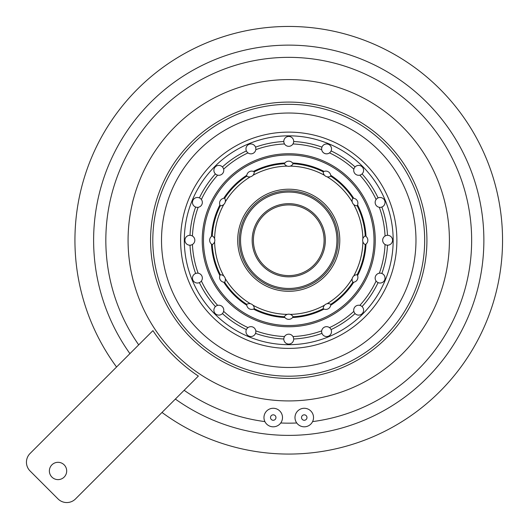 <?xml version="1.0" encoding="UTF-8"?>
<svg xmlns="http://www.w3.org/2000/svg" width="529" height="529" viewBox="0 0 529 529"><rect width="100%" height="100%" fill="white"/><g stroke="black" fill="none" stroke-linecap="round" stroke-linejoin="round"><path stroke-width="0.79" d="M357.168 274.743A76.626 76.626 0 0 0 365.241 244.61A4.946 4.946 0 0 0 365.241 235.908A4.946 4.946 0 0 0 365.241 244.61L366.015 244.094A77.366 77.366 0 0 1 357.578 275.569A4.946 4.946 0 0 0 357.168 274.743A4.946 4.946 0 0 0 352.817 282.274A4.946 4.946 0 0 0 357.578 275.569L357.168 274.743M330.764 304.334A76.626 76.626 0 0 0 352.817 282.274L353.742 282.215A77.366 77.366 0 0 1 330.698 305.259A4.946 4.946 0 0 0 330.764 304.334A4.946 4.946 0 0 0 323.226 308.685A4.946 4.946 0 0 0 330.698 305.259L330.764 304.334M293.092 316.759A76.626 76.626 0 0 0 323.226 308.685L324.059 309.095A77.366 77.366 0 0 1 292.577 317.526A4.946 4.946 0 0 0 293.092 316.759A4.946 4.946 0 0 0 284.39 316.759A4.946 4.946 0 0 0 292.577 317.526L293.092 316.759M254.257 308.685A76.626 76.626 0 0 0 284.39 316.759L284.906 317.526A77.366 77.366 0 0 1 253.431 309.095A4.946 4.946 0 0 0 254.257 308.685A4.946 4.946 0 0 0 246.726 304.334A76.626 76.626 0 0 1 224.666 282.274A4.946 4.946 0 0 0 220.315 274.743A4.946 4.946 0 0 0 219.905 275.569L220.315 274.743A76.626 76.626 0 0 1 212.241 244.61A4.946 4.946 0 0 0 212.241 235.908A4.946 4.946 0 0 0 211.474 236.423L212.241 235.908A76.626 76.626 0 0 1 220.315 205.774A4.946 4.946 0 0 0 224.666 198.236A4.946 4.946 0 0 0 223.741 198.302L224.666 198.236A76.626 76.626 0 0 1 246.726 176.183A4.946 4.946 0 0 0 254.257 171.832A4.946 4.946 0 0 0 246.726 176.038L246.785 175.258A77.366 77.366 0 0 0 223.741 198.302A4.946 4.946 0 0 0 220.315 205.774L219.905 204.941A77.366 77.366 0 0 0 211.474 236.423A4.946 4.946 0 0 0 212.241 244.61L211.474 244.094A77.366 77.366 0 0 0 219.905 275.569A4.946 4.946 0 0 0 224.666 282.274L223.741 282.215A77.366 77.366 0 0 0 246.785 305.259A4.946 4.946 0 0 0 253.431 309.095L254.257 308.685M202.23 240.259A86.511 86.511 0 0 1 288.741 153.747A86.511 86.511 0 0 1 375.253 240.259A86.511 86.511 0 0 1 288.741 326.77A86.511 86.511 0 0 1 202.23 240.259M374.016 240.259A85.275 85.275 0 0 0 288.741 154.984A85.275 85.275 0 0 0 203.467 240.259A85.275 85.275 0 0 0 288.741 325.533A85.275 85.275 0 0 0 374.016 240.259M253.431 171.422L254.257 171.832A76.626 76.626 0 0 1 284.39 163.759A4.946 4.946 0 0 0 293.092 163.759A4.946 4.946 0 0 0 284.39 163.759L284.906 162.985A77.366 77.366 0 0 0 253.431 171.422M246.726 304.473A4.946 4.946 0 0 0 246.785 305.259L246.726 304.334M352.083 200.835A4.946 4.946 0 0 0 357.168 205.774A4.946 4.946 0 0 0 352.817 198.236A4.946 4.946 0 0 0 352.083 200.835M323.226 171.971A4.946 4.946 0 0 0 330.764 176.183A4.946 4.946 0 0 0 323.226 171.832A4.946 4.946 0 0 0 323.226 171.971M116.552 367A213.809 213.809 0 0 1 288.741 26.45A213.809 213.809 0 0 1 385.218 431.062A213.809 213.809 0 0 1 162 412.448M253.398 240.259A35.344 35.344 0 0 0 288.741 275.602A35.344 35.344 0 0 0 324.092 240.259A35.344 35.344 0 0 0 288.741 204.908A35.344 35.344 0 0 0 253.398 240.259M325.328 240.259A36.58 36.58 0 0 1 288.741 276.839A36.58 36.58 0 0 1 252.161 240.259A36.58 36.58 0 0 1 288.741 203.672A36.58 36.58 0 0 1 325.328 240.259M336.94 240.259A48.199 48.199 0 0 0 288.741 192.06A48.199 48.199 0 0 0 240.543 240.259A48.199 48.199 0 0 0 288.741 288.457A48.199 48.199 0 0 0 336.94 240.259M338.176 240.259A49.435 49.435 0 0 0 288.741 190.824A49.435 49.435 0 0 0 239.306 240.259A49.435 49.435 0 0 0 288.741 289.694A49.435 49.435 0 0 0 338.176 240.259A49.435 49.435 0 0 1 288.741 289.694A49.435 49.435 0 0 1 239.306 240.259M129.929 353.63A195.128 195.128 0 0 1 288.741 45.13A195.128 195.128 0 0 1 483.87 240.259A195.128 195.128 0 0 1 175.37 399.071M270.511 417.546A2.718 2.718 0 0 0 273.235 420.264A2.718 2.718 0 0 0 275.953 417.546A2.718 2.718 0 0 0 273.235 414.829A2.718 2.718 0 0 0 270.511 417.546M263.964 417.546A9.271 9.271 0 0 1 273.235 408.276A9.271 9.271 0 0 1 282.499 417.546A9.271 9.271 0 0 1 273.235 426.817A9.271 9.271 0 0 1 263.964 417.546M306.972 417.546A2.718 2.718 0 0 0 304.254 414.829A2.718 2.718 0 0 0 301.537 417.546A2.718 2.718 0 0 0 304.254 420.264A2.718 2.718 0 0 0 306.972 417.546M313.525 417.546A9.271 9.271 0 0 1 304.254 426.817A9.271 9.271 0 0 1 294.984 417.546A9.271 9.271 0 0 1 304.254 408.276A9.271 9.271 0 0 1 313.525 417.546M64.154 477.085A8.649 8.649 0 0 0 64.154 464.846A8.649 8.649 0 0 0 51.915 464.846A8.649 8.649 0 0 0 51.915 477.085A8.649 8.649 0 0 0 64.154 477.085M331.094 150.917A4.946 4.946 0 0 1 321.639 148.913A4.946 4.946 0 0 1 328.469 144.344A4.946 4.946 0 0 1 331.094 150.917A98.87 98.87 0 0 1 355.071 166.939A4.946 4.946 0 0 1 362.153 166.847A4.946 4.946 0 0 1 356.705 174.887A4.946 4.946 0 0 1 355.071 166.939M353.855 169.168A96.397 96.397 0 0 0 329.501 152.901A4.946 4.946 0 0 1 321.692 149.667A96.397 96.397 0 0 0 292.967 143.954M381.865 207.031A4.946 4.946 0 0 1 375.147 202.422A4.946 4.946 0 0 1 384.656 200.531A4.946 4.946 0 0 1 381.865 207.031A98.87 98.87 0 0 1 387.493 235.312A4.946 4.946 0 0 1 392.558 240.259A4.946 4.946 0 0 1 387.493 245.198A4.946 4.946 0 0 1 382.672 240.259A4.946 4.946 0 0 1 387.493 235.312M378.083 282.612A4.946 4.946 0 0 1 375.147 278.095A4.946 4.946 0 0 1 381.865 273.48A4.946 4.946 0 0 1 384.656 279.986A4.946 4.946 0 0 1 378.083 282.612A98.87 98.87 0 0 1 362.061 306.589A4.946 4.946 0 0 1 362.153 313.664A4.946 4.946 0 0 1 353.709 310.166A4.946 4.946 0 0 1 362.061 306.589M321.969 333.376A4.946 4.946 0 0 1 325.553 326.763A4.946 4.946 0 0 1 328.469 336.166A4.946 4.946 0 0 1 321.969 333.376A98.87 98.87 0 0 1 293.688 339.003A4.946 4.946 0 0 1 288.741 344.068A4.946 4.946 0 0 1 283.802 339.003A98.87 98.87 0 0 1 255.52 333.376A4.946 4.946 0 0 1 245.965 331.604A4.946 4.946 0 0 1 246.388 329.593A98.87 98.87 0 0 1 222.411 313.578A4.946 4.946 0 0 1 213.888 310.166A4.946 4.946 0 0 1 215.422 306.589A98.87 98.87 0 0 1 199.407 282.612A4.946 4.946 0 0 1 192.457 278.095A4.946 4.946 0 0 1 195.624 273.48A98.87 98.87 0 0 1 189.997 245.198A4.946 4.946 0 0 1 184.932 240.259A4.946 4.946 0 0 1 189.997 235.312A98.87 98.87 0 0 1 195.624 207.031A4.946 4.946 0 0 1 192.457 202.422A4.946 4.946 0 0 1 199.407 197.906A98.87 98.87 0 0 1 215.422 173.929A4.946 4.946 0 0 1 216.996 165.756A4.946 4.946 0 0 1 222.411 166.939A98.87 98.87 0 0 1 246.388 150.917A4.946 4.946 0 0 1 250.005 144.053A4.946 4.946 0 0 1 255.52 147.135A98.87 98.87 0 0 1 283.802 141.507A4.946 4.946 0 0 1 288.741 136.442A4.946 4.946 0 0 1 293.688 141.507A98.87 98.87 0 0 1 321.969 147.135M387.493 245.198A98.87 98.87 0 0 1 381.865 273.48M355.071 313.578A98.87 98.87 0 0 1 331.094 329.593M184.31 240.259A104.431 104.431 0 0 1 288.741 135.827A104.431 104.431 0 0 1 393.173 240.259A104.431 104.431 0 0 1 288.741 344.69A104.431 104.431 0 0 1 184.31 240.259M128.078 240.259A160.664 160.664 0 0 1 288.741 79.595A160.664 160.664 0 0 1 449.405 240.259A160.664 160.664 0 0 1 288.741 400.922A160.664 160.664 0 0 1 128.078 240.259M362.061 173.929A98.87 98.87 0 0 1 378.083 197.906M293.688 141.507A4.946 4.946 0 0 1 288.741 146.328A4.946 4.946 0 0 1 283.802 141.507M255.52 147.135A4.946 4.946 0 0 1 252.796 153.483A4.946 4.946 0 0 1 246.388 150.917M222.411 166.939A4.946 4.946 0 0 1 222.325 173.843A4.946 4.946 0 0 1 215.422 173.929M199.407 197.906A4.946 4.946 0 0 1 201.966 204.313A4.946 4.946 0 0 1 195.624 207.031M189.997 235.312A4.946 4.946 0 0 1 194.817 240.259A4.946 4.946 0 0 1 189.997 245.198M195.624 273.48A4.946 4.946 0 0 1 201.966 276.204A4.946 4.946 0 0 1 199.407 282.612M215.422 306.589A4.946 4.946 0 0 1 222.325 306.675A4.946 4.946 0 0 1 222.411 313.578M246.388 329.593A4.946 4.946 0 0 1 252.796 327.034A4.946 4.946 0 0 1 255.52 333.376M283.802 339.003A4.946 4.946 0 0 1 288.741 334.183A4.946 4.946 0 0 1 293.688 339.003M353.855 311.343A96.397 96.397 0 0 1 329.501 327.616A4.946 4.946 0 0 0 321.692 330.85A96.397 96.397 0 0 1 292.967 336.563M58.031 498.933A12.359 12.359 0 0 0 75.515 498.933L198.368 376.073A163.137 163.137 0 0 1 152.927 330.632L30.067 453.485A12.359 12.359 0 0 0 30.067 470.969L58.031 498.933M323.226 171.832L324.059 171.422A77.366 77.366 0 0 0 292.577 162.985L293.092 163.759A76.626 76.626 0 0 1 323.226 171.832M330.698 175.258L330.764 176.183A76.626 76.626 0 0 1 352.817 198.236L353.742 198.302A77.366 77.366 0 0 0 330.698 175.258M357.578 204.941L357.168 205.774A76.626 76.626 0 0 1 365.241 235.908L366.015 236.423A77.366 77.366 0 0 0 357.578 204.941M290.242 166.119A74.153 74.153 0 0 1 324.515 175.304A74.153 74.153 0 0 0 290.242 166.119M362.881 241.753A74.153 74.153 0 0 1 353.696 276.032A74.153 74.153 0 0 0 362.881 241.753M250.376 303.712A74.153 74.153 0 0 1 225.288 278.624A74.153 74.153 0 0 0 250.376 303.712M198.15 207.308A96.397 96.397 0 0 0 192.437 236.033M217.657 175.145A96.397 96.397 0 0 0 201.384 199.499M247.982 152.901A96.397 96.397 0 0 0 223.635 169.168M284.516 143.954A96.397 96.397 0 0 0 255.791 149.667M376.099 199.499A96.397 96.397 0 0 0 359.832 175.145M385.046 236.033A96.397 96.397 0 0 0 379.333 207.308M237.7 240.259A51.042 51.042 0 0 1 288.741 189.217A51.042 51.042 0 0 1 339.783 240.259A51.042 51.042 0 0 1 288.741 291.3A51.042 51.042 0 0 1 237.7 240.259M223.787 204.485A74.153 74.153 0 0 0 214.609 238.758M250.376 176.798A74.153 74.153 0 0 0 225.288 201.893M287.247 166.119A74.153 74.153 0 0 0 252.968 175.304M352.202 201.893A74.153 74.153 0 0 0 327.107 176.798M362.881 238.758A74.153 74.153 0 0 0 353.696 204.485M280.734 422.988A182.908 182.908 0 0 0 296.756 422.988M184.138 390.303A182.908 182.908 0 0 0 264.897 421.606M312.586 421.606A182.908 182.908 0 0 0 471.26 228.31A182.908 182.908 0 0 0 126.59 155.632A182.908 182.908 0 0 0 138.697 344.862M396.882 240.259A108.141 108.141 0 0 1 288.741 348.393A108.141 108.141 0 0 1 180.607 240.259A108.141 108.141 0 0 1 288.741 132.118A108.141 108.141 0 0 1 396.882 240.259M415.973 240.259A127.231 127.231 0 0 0 288.741 113.027A127.231 127.231 0 0 0 161.517 240.259A127.231 127.231 0 0 0 288.741 367.483A127.231 127.231 0 0 0 415.973 240.259M152.808 240.259A135.94 135.94 0 0 1 288.741 104.319A135.94 135.94 0 0 1 424.681 240.259A135.94 135.94 0 0 1 288.741 376.192A135.94 135.94 0 0 1 152.808 240.259M426.916 240.259A138.168 138.168 0 0 1 288.741 378.427A138.168 138.168 0 0 1 150.573 240.259A138.168 138.168 0 0 1 288.741 102.084A138.168 138.168 0 0 1 426.916 240.259M214.609 241.753A74.153 74.153 0 0 0 223.787 276.032M252.968 305.213A74.153 74.153 0 0 0 287.247 314.391M290.242 314.391A74.153 74.153 0 0 0 324.515 305.213M327.107 303.712A74.153 74.153 0 0 0 352.202 278.624M379.333 273.209A96.397 96.397 0 0 0 385.046 244.484M359.832 305.365A96.397 96.397 0 0 0 376.099 281.018M255.791 330.85A96.397 96.397 0 0 0 284.516 336.563M223.635 311.343A96.397 96.397 0 0 0 247.982 327.616M201.384 281.018A96.397 96.397 0 0 0 217.657 305.365M192.437 244.484A96.397 96.397 0 0 0 198.15 273.209"/></g></svg>
